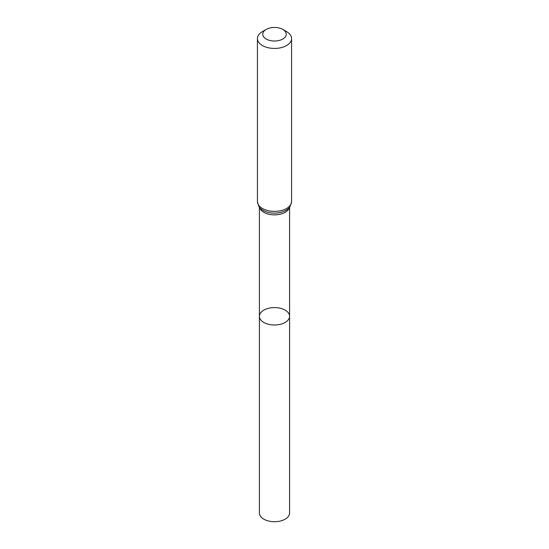 <?xml version="1.0" encoding="UTF-8"?>
<svg xmlns="http://www.w3.org/2000/svg" width="549" height="549" viewBox="0 0 549 549"><rect width="100%" height="100%" fill="white"/><g stroke="black" fill="none" stroke-linecap="round" stroke-linejoin="round"><path stroke-width="0.82" d="M259.416 316.293A15.084 8.709 0 0 0 274.5 324.994A15.084 8.709 0 0 0 289.584 316.293A15.084 8.709 180 0 1 280.271 324.335A15.084 8.709 180 0 1 263.836 322.448A15.084 8.709 180 0 1 259.416 316.293A15.084 8.709 180 0 1 274.5 307.584A15.084 8.709 180 0 1 289.584 316.293L289.584 513.013A15.084 8.709 0 0 1 280.271 521.056A15.084 8.709 0 0 1 263.836 519.169A15.084 8.709 0 0 1 259.416 513.013L259.416 207.186M286.571 31.609L282.81 29.44A11.749 6.787 180 0 1 282.81 39.034A11.749 6.787 180 0 1 266.19 39.034A11.749 6.787 180 0 1 266.19 29.44A11.749 6.787 180 0 1 282.81 29.44L286.571 31.609A17.074 9.855 180 0 1 291.574 38.581A17.074 9.855 180 0 1 274.5 48.436A17.074 9.855 180 0 1 257.426 38.581A17.074 9.855 180 0 1 262.429 31.609L266.19 29.44M289.433 207.378A15.084 8.709 180 0 1 274.5 214.865A15.084 8.709 180 0 1 259.567 207.378M291.574 201.517A17.074 9.855 180 0 1 274.5 211.372A17.074 9.855 180 0 1 257.426 201.517C258.346 205.916 259.615 208.435 261.235 209.08A16.079 9.285 180 0 0 287.765 209.08C289.385 208.435 290.654 205.916 291.574 201.517L291.574 38.581M289.584 207.186L289.584 316.293M257.426 38.581L257.426 201.517"/></g></svg>

